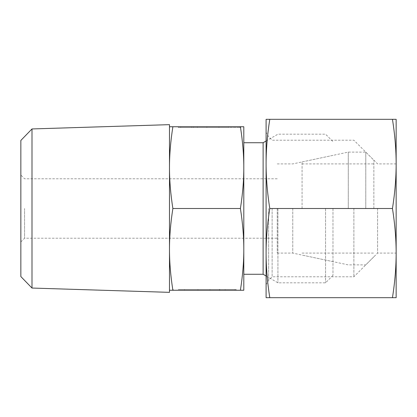 <?xml version="1.0" encoding="UTF-8"?>
<svg xmlns="http://www.w3.org/2000/svg" width="417" height="417" viewBox="0 0 417 417"><rect width="100%" height="100%" fill="white"/><g stroke="black" fill="none" stroke-linecap="round" stroke-linejoin="round"><path stroke-width="0.31" stroke-dasharray="2.08 1.56" d="M31.994 128.947L31.994 288.053M20.85 140.44L20.85 276.56M169.484 124.652L169.484 249.376C169.464 262.069 170.595 275.694 172.873 290.248L169.484 290.248L169.484 249.376L169.484 290.248M263.122 142.729L263.122 274.271M243.799 208.5L243.799 249.376C243.82 236.684 242.689 223.059 240.411 208.5C242.689 193.941 243.82 180.316 243.799 167.624L243.799 208.5M277.925 208.5L277.925 282.815L277.925 208.5M325.547 208.5L325.547 282.815L325.547 208.5M332.98 208.5L332.98 275.387L332.98 208.5M292.77 208.5L292.77 253.088L292.77 208.5M277.242 208.5L277.242 253.088L277.242 208.5M24.567 208.5L24.567 238.227L24.567 208.5M169.484 126.752L169.484 167.624L169.484 126.752L172.873 126.752C170.595 141.306 169.464 154.931 169.484 167.624C169.464 180.316 170.595 193.941 172.873 208.5C170.595 223.059 169.464 236.684 169.484 249.376L169.484 292.348M178.283 289.507L235 289.507L178.283 289.507M235 290.248L235 289.507L235 290.248L173.201 290.248L235 290.248L184.569 290.248L219.795 290.248L219.795 289.507L219.795 290.248L235 290.248M193.488 126.752L228.714 126.752L193.488 126.752L193.488 127.493L228.714 127.493L178.283 127.493L240.083 127.493L178.283 127.493L193.488 127.493L193.488 126.752L178.283 126.752L178.283 127.493L178.283 126.752L240.083 126.752L193.488 126.752M180.707 127.493L218.92 127.493L180.707 127.493L191.711 127.493L180.707 127.493L180.707 126.752L197.429 126.752L180.707 126.752L180.707 127.493M197.429 126.752L197.429 127.493L197.429 126.752L206.879 126.752L197.429 126.752M206.879 126.752L206.879 127.493L206.879 126.752L218.92 126.752L206.879 126.752L206.879 127.493L206.879 126.752M218.92 126.752L218.92 127.493L218.92 126.752M191.711 126.752L180.707 126.752L191.711 126.752L191.711 127.493M197.945 289.507L236.163 289.507L197.945 289.507L197.945 290.248L209.986 290.248L197.945 290.248L197.945 289.507M209.986 290.248L209.986 289.507L209.986 290.248L219.441 290.248L209.986 290.248L209.986 289.507L209.986 290.248M219.441 290.248L219.441 289.507L219.441 290.248L236.163 290.248L219.441 290.248M236.163 290.248L236.163 289.507L236.163 290.248L225.154 290.248L236.163 290.248M225.154 290.248L225.154 289.507M240.411 126.752L243.799 126.752L243.799 167.624C243.82 154.931 242.689 141.306 240.411 126.752L172.873 126.752M243.799 290.248L240.411 290.248C242.689 275.694 243.82 262.069 243.799 249.376L243.799 290.248M172.873 290.248L240.411 290.248M172.873 208.5L240.411 208.5M348.294 208.5L348.294 152.106L348.294 208.5M302.064 208.5L302.064 161.937L302.064 208.5M365.772 208.5L365.772 152.106L365.772 208.5M373.856 208.5L373.856 160.196L373.856 208.5M377.573 208.5L377.573 253.088L377.573 208.5M396.15 208.5L396.15 253.088C396.14 238.905 394.909 224.038 392.454 208.5C394.909 192.962 396.14 178.095 396.15 163.912L396.15 208.5L396.15 163.912C396.14 149.724 394.909 134.858 392.454 119.319L396.15 119.319L396.15 208.5M353.877 208.5L353.877 276.784L353.877 208.5M272.129 208.5L272.129 276.784L272.129 208.5M268.631 208.5L268.631 280.281L268.631 208.5M266.098 208.5L266.098 253.088C266.103 267.276 267.333 282.142 269.794 297.681L266.098 297.681L266.098 253.088C266.103 238.905 267.333 224.038 269.794 208.5C267.333 192.962 266.103 178.095 266.098 163.912L266.098 208.5M392.454 208.5L269.794 208.5M392.454 297.681C394.909 282.142 396.14 267.276 396.15 253.088L396.15 297.681L269.794 297.681M266.098 119.319L269.794 119.319C267.333 134.858 266.103 149.724 266.098 163.912L266.098 119.319M392.454 119.319L269.794 119.319M266.098 141.014L277.925 134.185L325.547 134.185L332.98 141.613M277.242 253.088L292.77 253.088L332.98 261.636M20.85 241.943L24.567 238.227L277.242 238.227M228.714 127.493L228.714 126.752M240.083 127.493L240.083 126.752M184.569 289.507L184.569 290.248M173.201 289.507L173.201 290.248M277.242 178.773L24.567 178.773L20.85 175.057M277.242 163.912L292.77 163.912L332.98 155.364M332.98 275.387L325.547 282.815L277.925 282.815L266.098 275.986M302.064 161.937L348.294 152.106L365.772 152.106L373.856 160.196M302.064 253.088L373.856 253.088M302.064 163.912L373.856 163.912M373.856 256.804L365.772 264.894L348.294 264.894L302.064 255.063M266.098 284.675L268.631 280.281L272.129 276.784L353.877 276.784L377.573 253.088L396.15 253.088M396.15 163.912L377.573 163.912L353.877 140.216L272.129 140.216L268.631 136.719L266.098 132.325"/><path stroke-width="0.63" d="M31.994 208.5L31.994 128.947L169.484 124.652L169.484 292.348L31.994 288.053L31.994 208.5M31.994 288.053L20.85 276.56L20.85 140.44L31.994 128.947M243.799 274.271L263.122 274.271L263.122 142.729L266.098 141.014M169.484 290.248L172.873 290.248C170.595 275.694 169.464 262.069 169.484 249.376C169.464 236.684 170.595 223.059 172.873 208.5C170.595 193.941 169.464 180.316 169.484 167.624C169.464 154.931 170.595 141.306 172.873 126.752L169.484 126.752M243.799 208.5L243.799 167.624C243.82 180.316 242.689 193.941 240.411 208.5C242.689 223.059 243.82 236.684 243.799 249.376C243.82 262.069 242.689 275.694 240.411 290.248L243.799 290.248L243.799 208.5M172.873 126.752L240.411 126.752C242.689 141.306 243.82 154.931 243.799 167.624L243.799 126.752L240.411 126.752M172.873 208.5L240.411 208.5M172.873 290.248L240.411 290.248M392.454 297.681L396.15 297.681L396.15 163.912C396.14 178.095 394.909 192.962 392.454 208.5C394.909 224.038 396.14 238.905 396.15 253.088C396.14 267.276 394.909 282.142 392.454 297.681L269.794 297.681C267.333 282.142 266.103 267.276 266.098 253.088C266.103 238.905 267.333 224.038 269.794 208.5C267.333 192.962 266.103 178.095 266.098 163.912C266.103 149.724 267.333 134.858 269.794 119.319L266.098 119.319L266.098 297.681L269.794 297.681M392.454 208.5L269.794 208.5M392.454 119.319C394.909 134.858 396.14 149.724 396.15 163.912L396.15 119.319L269.794 119.319M243.799 142.729L263.122 142.729M263.122 274.271L266.098 275.986"/></g></svg>
